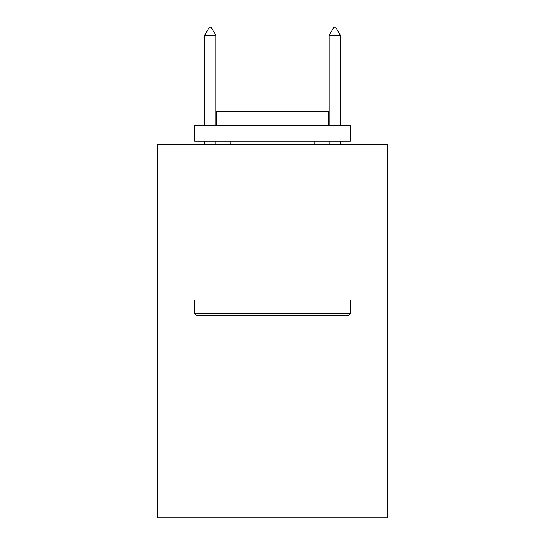 <?xml version="1.0" encoding="UTF-8"?>
<svg xmlns="http://www.w3.org/2000/svg" width="545" height="545" viewBox="0 0 545 545"><rect width="100%" height="100%" fill="white"/><g stroke="black" fill="none" stroke-linecap="round" stroke-linejoin="round"><path stroke-width="0.82" d="M387.624 299.941L387.624 517.75L157.376 517.75L157.376 144.37L387.624 144.37L387.624 299.941L157.376 299.941M196.582 315.5L194.715 313.634L350.285 313.634L348.418 315.5L196.582 315.5M350.285 125.697L350.285 141.257L194.715 141.257L194.715 125.697L350.285 125.697M216.494 125.697L216.494 111.384L328.506 111.384L328.506 125.697M350.285 299.941L350.285 313.634M194.715 299.941L194.715 313.634M314.819 141.257L314.819 144.37M230.181 141.257L230.181 144.37M215.868 35.343L211.201 27.25L209.334 27.25L204.668 35.343L215.868 35.343L215.868 125.697M215.868 141.257L215.868 144.37M204.668 35.343L204.668 125.697M204.668 141.257L204.668 144.37M333.799 27.25L335.666 27.25L340.332 35.343L329.132 35.343L333.799 27.25M340.332 144.37L340.332 141.257M340.332 125.697L340.332 35.343M329.132 144.37L329.132 141.257M329.132 125.697L329.132 35.343"/></g></svg>
